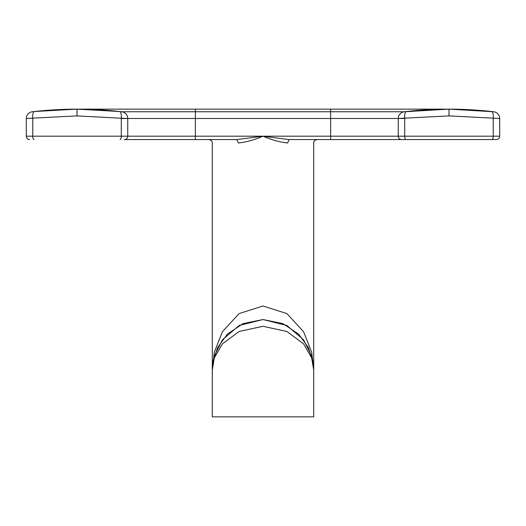 <?xml version="1.0" encoding="UTF-8"?>
<svg xmlns="http://www.w3.org/2000/svg" width="526" height="526" viewBox="0 0 526 526"><rect width="100%" height="100%" fill="white"/><g stroke="black" fill="none" stroke-linecap="round" stroke-linejoin="round"><path stroke-width="0.79" d="M288.656 139.568L263 136.188L330.63 136.188L330.63 109.138L77.02 109.138A388.865 388.865 0 0 0 32.277 111.768A6.766 6.766 0 0 0 26.3 118.488L77.013 115.898L121.289 118.245A6.766 2.446 -83.7 0 0 119.573 111.519L77.02 109.138L34.466 111.519A6.766 2.446 83.7 0 0 32.757 118.245L32.757 136.188L127.746 136.188L127.746 118.488A6.766 6.766 0 0 0 121.769 111.768L119.573 111.519M499.7 136.188A3.38 3.38 0 0 1 496.32 139.568L492.014 139.568A3.38 1.23 -90 0 0 493.243 136.188L499.7 136.188A3.38 3.38 0 0 1 496.32 139.568L289.195 139.568L287.558 142.954C279.516 142.099 271.331 139.844 263 136.188L195.37 136.188L195.37 111.768L404.231 111.768L448.98 109.138L493.723 111.768A6.766 6.766 0 0 1 499.7 118.488L499.7 136.188L499.7 118.488L448.987 115.898L398.254 118.488A6.766 6.766 0 0 1 404.231 111.768A388.865 388.865 0 0 1 448.98 109.138A388.865 388.865 0 0 1 493.723 111.768A388.865 388.865 0 0 0 448.98 109.138L330.63 109.138M238.442 142.954C246.484 142.099 254.669 139.844 263 136.188L236.805 139.568L238.442 142.954C204.035 142.954 204.035 142.954 238.442 142.954L239.448 142.927M312.746 360.356L313.72 370.251L313.72 416.862L313.72 370.251L312.746 360.356L308.282 347.403L298.63 334.148L282.975 323.628L263 319.532L286.867 325.495L303.574 339.816L311.694 356.049L313.72 370.251L311.694 352.262L303.574 331.702L286.867 313.562L263 306L239.133 313.562L222.426 331.702L214.306 352.262L212.28 370.251L212.28 142.954C212.458 141.31 211.334 140.179 208.894 139.568M313.72 416.862L212.28 416.862L212.28 370.251L213.254 360.356L217.718 347.403L227.37 334.148L243.025 323.628L263 319.532L239.133 325.495L222.426 339.816L214.306 356.049L212.28 370.251L214.306 357.943L222.426 343.873L239.133 331.465L263 326.291L286.867 331.465L303.574 343.873L311.694 357.943L313.72 370.251L313.72 142.954C313.542 141.31 314.666 140.179 317.106 139.568M213.254 360.356L212.28 370.251L212.28 416.862M492.014 139.568L330.63 139.568L330.63 136.188L398.254 136.188L398.254 118.488L404.711 118.488M286.552 142.927L287.558 142.954C321.965 142.954 321.965 142.954 287.558 142.954M401.64 139.568A3.38 3.38 0 0 1 398.254 136.188L398.254 118.488L121.289 118.488M491.534 111.519A6.766 2.446 96.3 0 1 493.243 118.245L493.243 136.188L398.254 136.188M405.94 139.568A3.38 1.23 -90 0 1 404.711 136.188L404.711 118.245A6.766 2.446 -96.3 0 1 406.427 111.519M237.344 139.568L124.36 139.568A3.38 3.38 0 0 0 127.746 136.188L195.37 136.188L195.37 139.568L124.36 139.568M34.466 111.519L32.277 111.768A6.766 6.766 0 0 0 26.3 118.488L26.3 136.188A3.38 3.38 0 0 0 29.68 139.568M120.059 139.568A3.38 1.23 -90 0 0 121.289 136.188L121.289 118.245L127.746 118.488M195.37 109.138L195.37 111.768L121.769 111.768A388.865 388.865 0 0 0 77.02 109.138L77.013 115.898M448.987 115.898L448.98 109.138M33.986 139.568A3.38 1.23 -90 0 1 32.757 136.188L26.3 136.188"/></g></svg>

